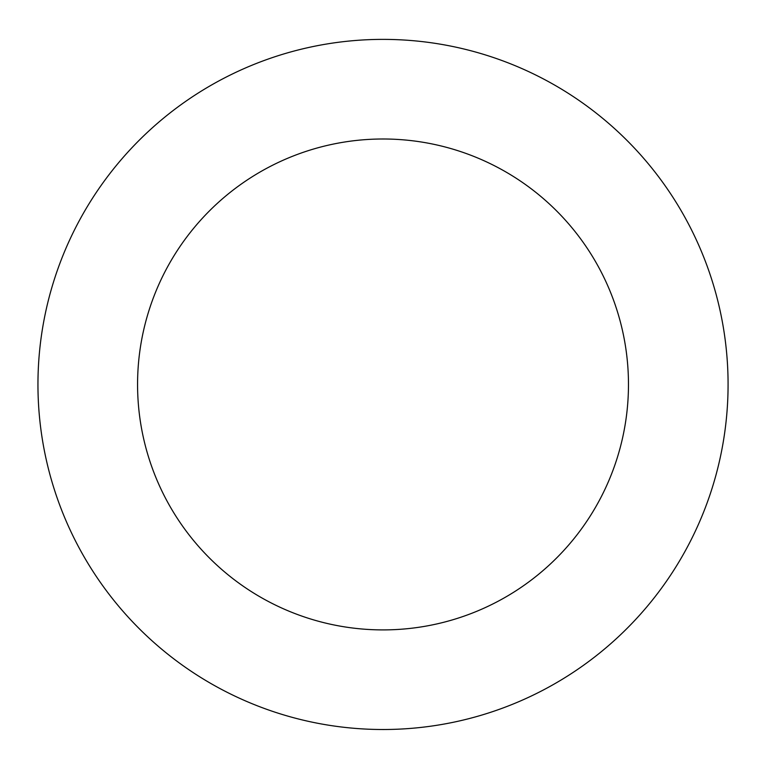 <?xml version="1.0" encoding="UTF-8"?>
<svg xmlns="http://www.w3.org/2000/svg" width="766" height="766" viewBox="0 0 766 766"><rect width="100%" height="100%" fill="white"/><g stroke="black" fill="none" stroke-linecap="round" stroke-linejoin="round"><path stroke-width="1.15" d="M307.913 47.655A345.064 345.064 0 0 0 128.899 617.884A345.064 345.064 0 0 0 712.236 487.808A345.064 345.064 0 0 0 307.913 47.655M329.6 144.879A245.455 245.455 0 0 0 202.253 550.495A245.455 245.455 0 0 0 617.205 457.972A245.455 245.455 0 0 0 329.6 144.879"/></g></svg>
